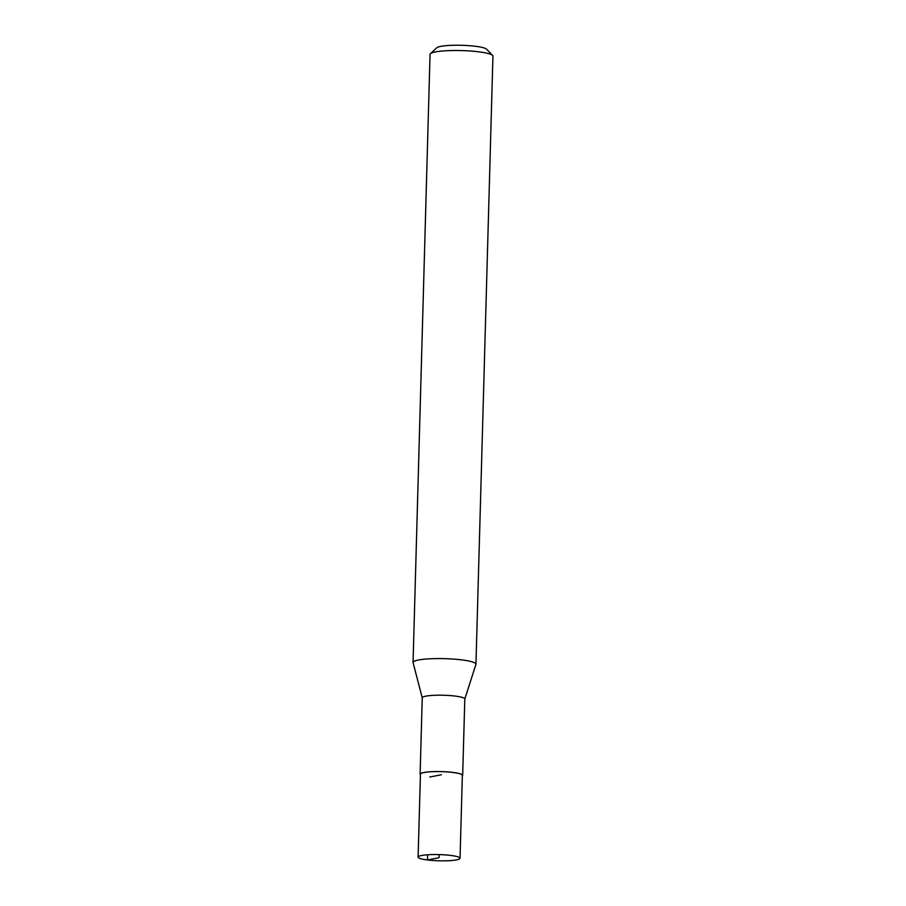 <?xml version="1.0" encoding="UTF-8"?>
<svg xmlns="http://www.w3.org/2000/svg" width="906" height="906" viewBox="0 0 906 906"><rect width="100%" height="100%" fill="white"/><g stroke="black" fill="none" stroke-linecap="round" stroke-linejoin="round"><path stroke-width="1.36" d="M464.801 699.047L475.922 664.392A31.461 4.655 -178.4 0 0 475.956 664.189L492.943 56.115A31.461 4.655 -178.4 0 0 492.604 55.413L486.556 49.162A25.164 3.715 -178.4 0 0 461.766 45.3A25.164 3.715 -178.4 0 0 436.805 47.769L430.418 53.681A31.461 4.655 -178.4 0 0 430.044 54.36L413.057 662.433A31.461 4.655 -178.4 0 0 413.079 662.637L422.241 697.858M492.604 55.413A31.461 4.655 -178.4 0 0 461.618 50.589A31.461 4.655 -178.4 0 0 430.418 53.681M462.343 775.887A21.291 3.148 -178.4 0 0 462.672 775.343A21.291 3.148 -178.4 0 0 441.482 771.606A21.291 3.148 -178.4 0 0 420.112 774.154A21.291 3.148 -178.4 0 0 420.418 774.709M464.789 699.115A21.291 3.148 -178.4 0 0 464.812 698.979A21.291 3.148 -178.4 0 0 443.612 695.242A21.291 3.148 -178.4 0 0 422.253 697.79L420.112 774.154M475.956 664.189A31.461 4.655 -178.4 0 0 444.642 658.662A31.461 4.655 -178.4 0 0 413.057 662.433M427.462 859.964A20.974 3.103 -178.4 0 0 448.946 860.7A20.974 3.103 -178.4 0 0 460.044 858.276A20.974 3.103 -178.4 0 0 439.161 854.596A20.974 3.103 -178.4 0 0 418.108 857.11A20.974 3.103 -178.4 0 0 427.462 859.964M460.044 858.276L462.354 775.343A20.963 3.103 -178.4 0 0 441.482 771.652A20.963 3.103 -178.4 0 0 420.441 774.166L418.108 857.11M439.161 854.596L439.082 857.699L427.462 859.964L427.609 854.788M429.784 777.02L441.392 774.755M464.812 698.979L462.672 775.343"/></g></svg>
